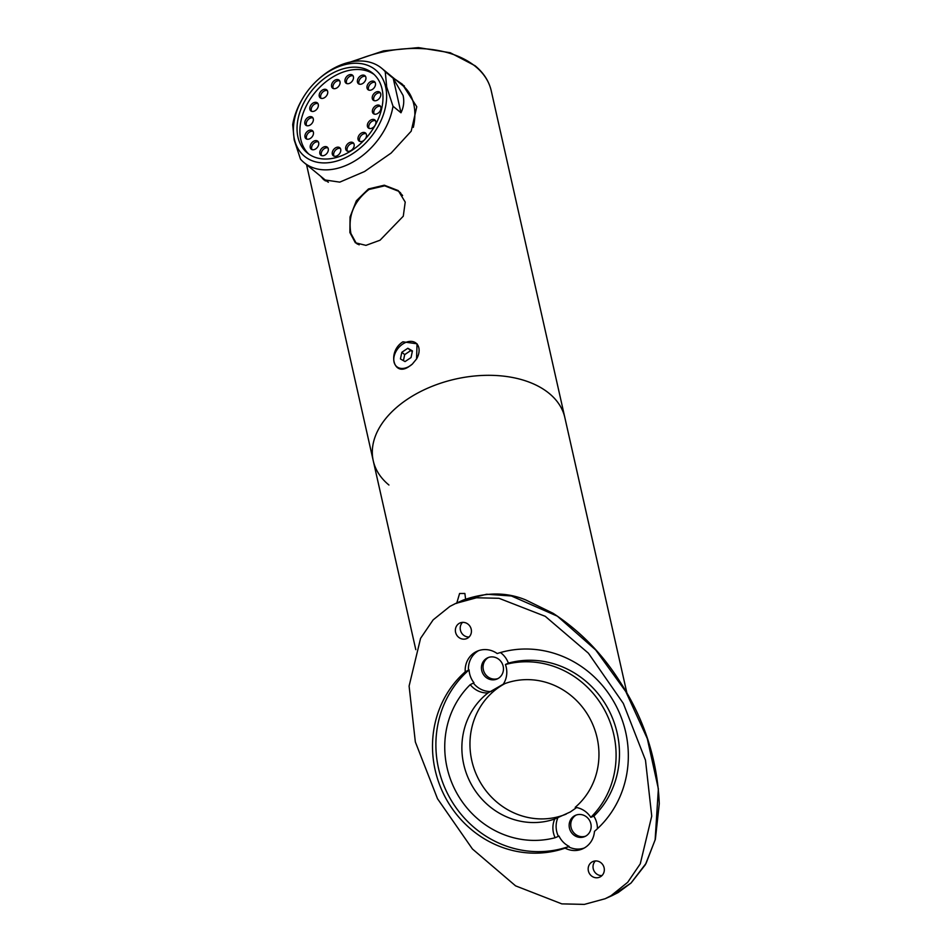 <?xml version="1.0" encoding="UTF-8"?>
<svg xmlns="http://www.w3.org/2000/svg" width="952" height="952" viewBox="0 0 952 952"><rect width="100%" height="100%" fill="white"/><g stroke="black" fill="none" stroke-linecap="round" stroke-linejoin="round"><path stroke-width="1.43" d="M456.674 603.413L459.59 593.489L464.873 593.477L465.599 599.07M388.94 485.02A98.211 61.654 -12.7 0 1 373.255 460.792A98.211 61.654 -12.7 0 1 414.81 394.652A98.211 61.654 -12.7 0 1 564.857 417.63L626.952 693.27M394.699 78.956L402.291 84.181L416.774 106.743L411.204 131.174L391.141 153.058L364.545 171.527L339.781 182.13L323.763 179.797L320.526 176.132M325.346 180.916A61.856 43.257 129.4 0 1 322.74 177.953M402.91 341.816C387.309 351.49 393.105 376.98 408.551 366.865L412.299 364.128L416.56 358.952L417.047 343.803L402.91 341.816M380.026 240.225L365.937 245.366L355.346 242.76L349.896 232.55L350.05 216.949L356.369 200.777L368.472 188.948L384.287 185.2L398.21 190.578L405.219 202.074L403.279 216.199L380.026 240.225M415.798 649.669L373.255 460.792A98.211 61.654 -12.7 0 1 434.267 385.477A98.211 61.654 -12.7 0 1 549.173 393.414A98.211 61.654 -12.7 0 1 564.857 417.63L491.232 90.761A98.211 61.654 167.3 0 0 475.548 66.545A98.211 61.654 167.3 0 0 353.787 61.44M400.28 83.538A61.856 43.257 129.4 0 1 404.386 86.001M402.601 195.517L398.674 191.281L384.679 185.83L368.948 189.496C353.799 201.455 347.789 216.128 350.907 233.49L356.131 243.069L359.142 244.831M467.575 638.173A8.508 7.985 -114.2 0 0 459.959 622.989A8.508 7.985 -114.2 0 0 456.317 634.365A8.508 7.985 -114.2 0 0 467.575 638.173M600.379 876.792A8.508 7.985 -114.2 0 0 592.763 861.596A8.508 7.985 -114.2 0 0 589.121 872.984A8.508 7.985 -114.2 0 0 600.379 876.792M576.65 807.534L570.308 811.961L554.73 819.017A72.173 67.782 -114.2 0 1 470.752 783.306A72.173 67.782 -114.2 0 1 488.031 692.925L503.263 684.191M500.454 652.548A21.396 20.099 65.8 0 1 508.368 663.127L505.441 664.52A21.908 20.575 65.8 0 1 503.227 684.238A72.173 67.782 -114.2 0 1 588.491 716.011A72.173 67.782 -114.2 0 1 575.21 807.308A21.908 20.575 65.8 0 1 590.799 817.34L593.834 816.162A21.396 20.099 65.8 0 1 597.404 828.728M585.789 836.07A11.602 10.889 -114.2 0 0 589.859 821.005A11.602 10.889 -114.2 0 0 575.401 815.364A11.602 10.889 -114.2 0 0 574.52 815.816A11.602 10.889 -114.2 0 0 570.438 830.882A11.602 10.889 -114.2 0 0 584.897 836.522A11.602 10.889 -114.2 0 0 585.789 836.07M465.23 671.814L469.086 669.887A103.102 96.842 -114.2 0 0 450.106 798.383A103.102 96.842 -114.2 0 0 569.117 846.399L565.083 848.149A103.102 96.842 -114.2 0 1 446.69 799.87A103.102 96.842 -114.2 0 1 465.23 671.814A21.908 20.575 65.8 0 1 475.334 652.132A21.908 20.575 65.8 0 1 477.023 651.275A21.908 20.575 65.8 0 1 497.194 653.548A103.102 96.842 -114.2 0 1 614.921 703.707A103.102 96.842 -114.2 0 1 594.453 831.358A21.908 20.575 65.8 0 1 582.66 848.827A21.908 20.575 65.8 0 1 565.083 848.149M478.666 650.621A21.908 20.575 -114.2 0 0 478.57 650.68A21.908 20.575 -114.2 0 0 468.467 670.363M498.086 678.502A11.602 10.889 -114.2 0 0 502.156 663.425A11.602 10.889 -114.2 0 0 487.698 657.784A11.602 10.889 -114.2 0 0 486.805 658.237A11.602 10.889 -114.2 0 0 482.735 673.302A11.602 10.889 -114.2 0 0 497.194 678.954A11.602 10.889 -114.2 0 0 498.086 678.502M449.891 606.4L433.136 619.871L420.57 638.352L409.098 686.071L415.346 741.965L437.515 798.74L472.43 848.982L515.579 885.86L561.835 903.876L584.326 904.4L605.127 898.736L610.946 895.772L627.701 882.302L640.268 863.833L651.739 816.114L645.492 760.22L623.322 703.433L588.407 653.203L545.258 616.325L499.003 598.296L476.512 597.773L455.71 603.437L449.891 606.4M497.991 678.55A11.602 10.889 65.8 0 1 484.151 672.16A11.602 10.889 65.8 0 1 488.424 657.511A11.602 10.889 65.8 0 1 488.519 657.463M585.694 836.13A11.602 10.889 65.8 0 1 571.855 829.739A11.602 10.889 65.8 0 1 576.127 815.091A11.602 10.889 65.8 0 1 576.222 815.031M566.273 814.067A72.173 67.782 65.8 0 1 477.618 777.284A72.173 67.782 65.8 0 1 503.406 684.44A72.173 67.782 65.8 0 1 504.965 683.572M593.834 816.162A90.214 84.728 -114.2 0 0 607.34 707.372A90.214 84.728 -114.2 0 0 508.368 663.127M590.799 817.34A90.214 84.728 -114.2 0 0 603.949 708.883A90.214 84.728 -114.2 0 0 505.441 664.52M569.117 846.399A21.396 20.099 65.8 0 1 559.002 836.07L555.135 837.724A21.908 20.575 65.8 0 1 554.73 819.017M488.031 692.925A21.908 20.575 65.8 0 1 470.228 684.655A90.214 84.728 -114.2 0 0 456.746 793.04A90.214 84.728 -114.2 0 0 555.135 837.724M470.228 684.655L473.977 682.786A21.396 20.099 65.8 0 1 469.086 669.887M473.465 683.203A21.908 20.575 -114.2 0 0 491.256 691.485M557.955 817.566A21.908 20.575 -114.2 0 0 558.36 836.272M568.308 846.697A21.908 20.575 -114.2 0 0 584.242 848.03M595.381 860.953A8.508 7.985 -114.2 0 0 601.95 875.59M462.577 622.334A8.508 7.985 -114.2 0 0 469.146 636.983M297.952 137.136A51.551 36.045 -50.6 0 0 307.294 152.927A51.551 36.045 -50.6 0 0 358.94 145.097A51.551 36.045 -50.6 0 0 382.073 89.048A51.551 36.045 -50.6 0 0 372.732 73.256A51.551 36.045 -50.6 0 0 321.086 81.087A51.551 36.045 -50.6 0 0 297.952 137.136M385.643 87.001A55.93 39.115 -50.6 0 0 317.801 79.837A55.93 39.115 -50.6 0 0 303.081 97.758A55.93 39.115 -50.6 0 0 294.382 139.171A55.93 39.115 -50.6 0 0 349.574 155.557A55.93 39.115 -50.6 0 0 385.643 87.001M385.239 71.733L393.212 78.278L403.089 95.474C404.422 101.436 403.707 107.207 400.982 112.776L393.009 106.231L386.702 86.989L385.239 71.733A61.083 42.721 -50.6 0 0 381.633 68.223A61.083 42.721 -50.6 0 0 318.599 79.111L317.801 79.837M303.081 97.758L302.534 98.687A61.083 42.721 -50.6 0 0 292.716 124.629L294.18 139.885L300.487 159.127A61.083 42.721 -50.6 0 0 304.093 162.637A61.083 42.721 -50.6 0 0 356.215 160.067A61.083 42.721 -50.6 0 0 393.009 106.231M413.323 127.389A61.083 42.721 -50.6 0 0 413.775 104.244A61.083 42.721 -50.6 0 0 402.708 85.525L381.633 68.223M304.093 162.637L325.156 179.94A61.083 42.721 -50.6 0 0 328.38 182.249M400.982 112.776L393.212 78.278M348.337 75.22A5.153 3.606 129.4 0 1 352.49 75.148A5.153 3.606 129.4 0 1 350.098 83.05A5.153 3.606 129.4 0 1 345.945 83.121A5.153 3.606 129.4 0 1 348.337 75.22M346.766 83.574A5.153 3.606 129.4 0 1 349.765 76.386A5.153 3.606 129.4 0 1 353.097 75.862M360.784 75.767A5.153 3.606 129.4 0 1 364.937 75.696A5.153 3.606 129.4 0 1 362.545 83.597A5.153 3.606 129.4 0 1 358.392 83.669A5.153 3.606 129.4 0 1 360.784 75.767M359.213 84.121A5.153 3.606 129.4 0 1 362.212 76.934A5.153 3.606 129.4 0 1 365.544 76.422M370.364 81.753A5.153 3.606 129.4 0 1 374.517 81.694A5.153 3.606 129.4 0 1 372.125 89.583A5.153 3.606 129.4 0 1 367.972 89.655A5.153 3.606 129.4 0 1 370.364 81.753M368.793 90.107A5.153 3.606 129.4 0 1 371.792 82.931A5.153 3.606 129.4 0 1 375.124 82.407M375.623 92.284A5.153 3.606 129.4 0 1 379.777 92.213A5.153 3.606 129.4 0 1 377.385 100.103A5.153 3.606 129.4 0 1 373.232 100.174A5.153 3.606 129.4 0 1 375.623 92.284M374.053 100.626A5.153 3.606 129.4 0 1 377.052 93.451A5.153 3.606 129.4 0 1 380.383 92.927M375.766 105.731A5.153 3.606 129.4 0 1 379.919 105.66A5.153 3.606 129.4 0 1 377.527 113.562A5.153 3.606 129.4 0 1 373.374 113.621A5.153 3.606 129.4 0 1 375.766 105.731M374.195 114.073A5.153 3.606 129.4 0 1 377.182 106.898A5.153 3.606 129.4 0 1 380.526 106.374M370.756 120.059A5.153 3.606 129.4 0 1 374.909 119.988A5.153 3.606 129.4 0 1 372.518 127.889A5.153 3.606 129.4 0 1 368.365 127.961A5.153 3.606 129.4 0 1 370.756 120.059M369.186 128.413A5.153 3.606 129.4 0 1 372.184 121.225A5.153 3.606 129.4 0 1 375.516 120.702M363.985 140.325A5.153 3.606 129.4 0 1 363.14 140.92A5.153 3.606 129.4 0 1 358.987 140.979A5.153 3.606 129.4 0 1 361.367 133.09A5.153 3.606 129.4 0 1 365.52 133.018A5.153 3.606 129.4 0 1 365.354 138.873M359.808 141.431A5.153 3.606 129.4 0 1 362.795 134.256A5.153 3.606 129.4 0 1 366.127 133.732M349.039 142.836A5.153 3.606 129.4 0 1 353.192 142.764A5.153 3.606 129.4 0 1 350.8 150.654A5.153 3.606 129.4 0 1 346.647 150.725A5.153 3.606 129.4 0 1 349.039 142.836M347.468 151.178A5.153 3.606 129.4 0 1 350.455 144.002A5.153 3.606 129.4 0 1 353.787 143.478M335.616 147.81A5.153 3.606 129.4 0 1 339.769 147.738A5.153 3.606 129.4 0 1 337.389 155.64A5.153 3.606 129.4 0 1 333.236 155.7A5.153 3.606 129.4 0 1 335.616 147.81M334.045 156.152A5.153 3.606 129.4 0 1 337.044 148.976A5.153 3.606 129.4 0 1 340.376 148.452M323.18 147.262A5.153 3.606 129.4 0 1 327.333 147.191A5.153 3.606 129.4 0 1 324.941 155.093A5.153 3.606 129.4 0 1 320.788 155.152A5.153 3.606 129.4 0 1 323.18 147.262M321.609 155.604A5.153 3.606 129.4 0 1 324.596 148.429A5.153 3.606 129.4 0 1 327.928 147.905M313.589 141.265A5.153 3.606 129.4 0 1 317.742 141.194A5.153 3.606 129.4 0 1 315.362 149.095A5.153 3.606 129.4 0 1 311.197 149.166A5.153 3.606 129.4 0 1 313.589 141.265M312.018 149.619A5.153 3.606 129.4 0 1 315.017 142.443A5.153 3.606 129.4 0 1 318.349 141.919M308.329 130.745A5.153 3.606 129.4 0 1 312.482 130.674A5.153 3.606 129.4 0 1 310.09 138.576A5.153 3.606 129.4 0 1 305.937 138.647A5.153 3.606 129.4 0 1 308.329 130.745M306.758 139.099A5.153 3.606 129.4 0 1 309.757 131.911A5.153 3.606 129.4 0 1 313.089 131.4M308.198 117.298A5.153 3.606 129.4 0 1 312.351 117.227A5.153 3.606 129.4 0 1 309.959 125.129A5.153 3.606 129.4 0 1 305.806 125.2A5.153 3.606 129.4 0 1 308.198 117.298M306.627 125.652A5.153 3.606 129.4 0 1 309.614 118.464A5.153 3.606 129.4 0 1 312.946 117.953M313.196 102.971A5.153 3.606 129.4 0 1 317.349 102.899A5.153 3.606 129.4 0 1 314.957 110.801A5.153 3.606 129.4 0 1 310.804 110.872A5.153 3.606 129.4 0 1 313.196 102.971M311.625 111.324A5.153 3.606 129.4 0 1 314.624 104.137A5.153 3.606 129.4 0 1 317.956 103.613M322.585 89.94A5.153 3.606 129.4 0 1 326.738 89.869A5.153 3.606 129.4 0 1 324.346 97.77A5.153 3.606 129.4 0 1 320.193 97.842A5.153 3.606 129.4 0 1 322.585 89.94M321.014 98.294A5.153 3.606 129.4 0 1 324.013 91.106A5.153 3.606 129.4 0 1 327.345 90.595M334.925 80.194A5.153 3.606 129.4 0 1 339.079 80.123A5.153 3.606 129.4 0 1 336.687 88.024A5.153 3.606 129.4 0 1 332.534 88.096A5.153 3.606 129.4 0 1 334.925 80.194M333.355 88.548A5.153 3.606 129.4 0 1 336.353 81.36A5.153 3.606 129.4 0 1 339.685 80.849M374.112 74.47A51.551 36.045 -50.6 0 0 334.045 76.279A51.551 36.045 -50.6 0 0 308.757 154.045M412.394 364.033A15.208 10.639 129.4 0 1 410.157 365.782A15.208 10.639 129.4 0 1 394.318 363.033A15.208 10.639 129.4 0 1 402.72 344.065A15.208 10.639 129.4 0 1 416.833 343.874A15.208 10.639 129.4 0 1 416.524 358.999M412.442 350.907L407.849 348.253L401.839 352.276L400.435 358.94L405.028 361.582L411.038 357.571L412.442 350.907M412.311 351.526L410.693 350.598L404.695 354.608L403.422 360.653M404.695 354.608L401.839 352.276M410.693 350.598L407.849 348.253M630.986 883.063L646.099 863.309L655.131 839.831L658.367 788.875L647.312 738.633L625.821 691.616L595.726 650.002L557.36 616.182L511.402 595.976L486.674 594.238L462.969 600.177C485.651 592.037 506.595 591.965 525.802 599.962L553.219 613.374C580.149 631.045 602.366 653.798 619.871 681.596C644.242 718.927 657.38 759.625 659.284 803.667L655.357 839.343L645.385 864.69L631.069 883.016L612.398 895.463L618.217 892.512L630.986 883.063A2.582 0.845 46.9 0 0 631.069 883.016A2.582 0.845 46.9 0 0 631.116 882.944M491.232 90.761C488.995 81.134 483.616 72.792 475.084 65.748L450.284 52.753L418.416 47.6L383.573 50.849L350.253 62.058M373.255 460.792L306.544 164.648M400.613 192.887L398.674 191.281M357.393 244.105L356.131 243.069M612.386 895.475L605.127 898.736M462.969 600.188L455.71 603.437"/></g></svg>
